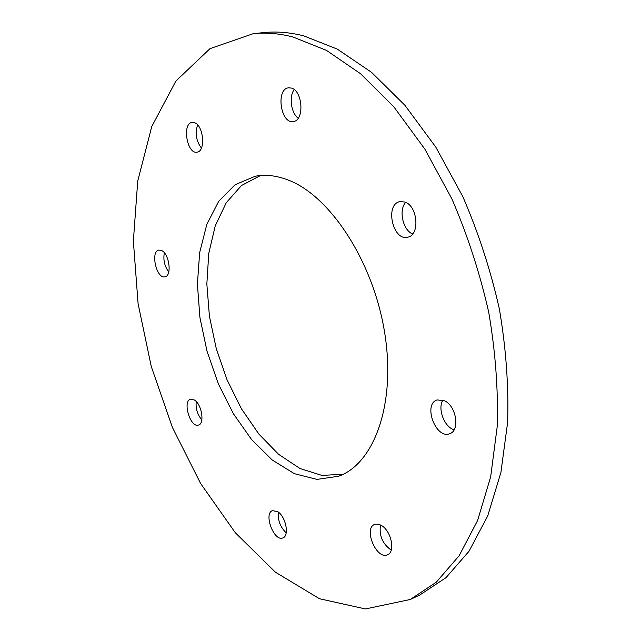 <?xml version="1.0" encoding="UTF-8"?>
<svg xmlns="http://www.w3.org/2000/svg" width="641" height="641" viewBox="0 0 641 641"><rect width="100%" height="100%" fill="white"/><g stroke="black" fill="none" stroke-linecap="round" stroke-linejoin="round"><path stroke-width="0.96" d="M253.307 33.661L263.852 32.587C276.519 31.265 289.796 32.354 303.69 35.84L337.334 49.133L371.524 72.313L404.864 105.228L435.792 147.109L462.762 196.499C478.37 232.507 490.581 270.029 499.395 309.066C506.005 348.127 508.754 385.858 507.64 422.251L500.885 472.577L487.681 516.021L469.004 551.276L446.008 577.645L419.887 594.96L410.296 599.479L365.45 608.95L319.498 598.742L275.398 572.181L235.287 532.703L200.609 483.474L172.357 427.299L151.308 366.644L138.103 303.818L133.36 241.12L137.727 181.058L151.765 126.549L175.866 81.07L210 48.644L253.307 33.661C265.903 32.346 279.115 33.452 292.961 36.978L326.493 50.391L360.611 73.763L393.927 106.943L424.879 149.153L451.897 198.918C467.561 235.199 479.837 272.994 488.738 312.303C495.445 351.637 498.281 389.6 497.264 426.209L490.669 476.808L477.625 520.444L459.1 555.803L436.257 582.204L410.296 599.479M454.116 429.807C444.245 427.034 437.298 408.421 442.971 400.072M298.217 118.192C291.118 113.225 288.746 96.503 294.219 89.628M201.402 148.103C196.194 141.012 194.928 133.288 197.596 124.931M168.751 272.04C164.545 266.239 163.078 259.829 164.336 252.794M201.835 419.927C197.412 414.575 195.537 408.445 196.21 401.522M286.215 532.823C280.285 527.182 277.665 520.276 278.346 512.103M391.25 550.13C382.509 543.897 378.935 535.507 380.522 524.963M412.66 233.973C402.869 230.183 398.422 210.112 405.689 202.38M343.32 474.204L321.926 475.422L299.996 468.507L278.651 454.365L258.876 434.069L241.473 408.838L227.098 379.929L216.273 348.624L209.415 316.213L206.843 284.027L208.758 253.435L215.248 225.856L226.257 202.732L241.497 185.505L260.446 175.53M288.458 180.153C330.187 195.97 373.455 261.744 384.704 332.935C396.186 404.159 374.015 463.804 338.6 476.247L316.91 479.396L294.339 473.659L272.185 459.966L251.544 439.51L233.34 413.629L218.293 383.719L207.003 351.196L199.92 317.503L197.404 284.115L199.672 252.546L206.819 224.382L218.749 201.234L235.143 184.688L255.358 176.211C265.743 174.28 276.776 175.594 288.458 180.153M444.686 400.825C456.416 406.282 460.15 430.696 449.766 433.653C435.872 439.646 422.659 404.15 437.146 399.92L444.686 400.825M291.351 88.065C302.84 90.726 304.539 120.772 293.362 121.502C280.63 124.266 275.566 88.907 288.618 87.817L291.351 88.065M194.479 122.679C203.638 125.356 205.841 151.58 197.035 152.141C187.012 154.497 181.812 123.288 192.132 122.391L194.479 122.679M161.716 250.567C169.376 253.972 172.092 275.95 165.009 276.8C156.58 279.372 150.13 251.344 158.872 250.07L161.716 250.567M194.471 400.032C201.763 404.335 204.864 423.757 198.502 425.055C190.449 428.228 182.18 401.074 190.601 399.167L194.471 400.032M278.018 511.855C285.958 517.047 289.5 535.988 282.913 537.895C274.052 542.086 263.235 513.441 272.553 510.597L278.018 511.855M381.924 525.78C391.483 531.573 395.441 552.109 387.549 554.753C376.604 560.258 363.135 528.376 374.648 524.426L378.094 524.122L381.924 525.78M404.888 202.035C417.788 205.977 420.119 235.255 407.804 237.162C392.821 241.577 384.52 204.191 399.952 201.611L404.888 202.035"/></g></svg>
